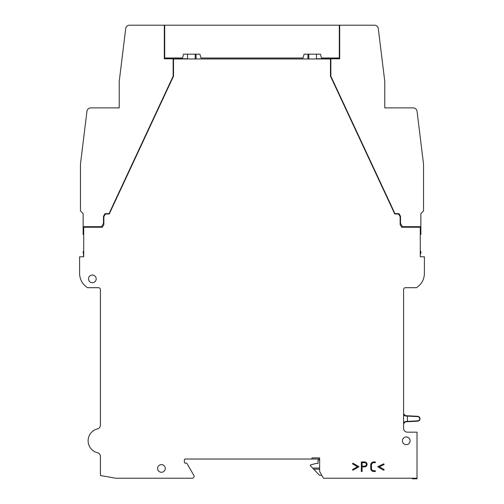 <?xml version="1.0" encoding="UTF-8"?>
<svg xmlns="http://www.w3.org/2000/svg" width="504" height="504" viewBox="0 0 504 504"><rect width="100%" height="100%" fill="white"/><g stroke="black" fill="none" stroke-linecap="round" stroke-linejoin="round"><path stroke-width="0.76" d="M373.792 471.511A3.068 3.068 0 0 1 370.724 468.436L370.724 464.984A3.068 3.068 0 0 1 373.792 461.916L375.329 461.916L375.329 462.685L373.792 462.685A2.3 2.3 0 0 0 371.492 464.984L371.492 468.436A2.3 2.3 0 0 0 373.792 470.742L375.329 470.742L375.329 471.511L373.792 471.511M379.291 466.786L384.155 469.589L383.771 470.257L377.635 466.71L383.771 463.85L384.098 464.543L379.291 466.786M352.498 469.589L357.487 466.71L352.498 463.831L352.882 463.17L359.018 466.71L352.882 470.257L352.498 469.589M364.587 466.906L362.093 466.906L362.093 471.511L361.324 471.511L361.324 461.916L364.587 461.916A2.495 2.495 0 0 1 367.076 464.411A2.495 2.495 0 0 1 364.587 466.906M157.595 468.436A3.837 3.837 0 0 1 163.353 465.116A3.837 3.837 0 0 1 163.353 471.763A3.837 3.837 0 0 1 157.595 468.436M88.521 278.863A3.837 3.837 0 0 1 94.273 275.537A3.837 3.837 0 0 1 94.273 282.183A3.837 3.837 0 0 1 88.521 278.863M402.431 440.811A3.837 3.837 0 0 1 408.19 437.485A3.837 3.837 0 0 1 408.19 444.131A3.837 3.837 0 0 1 402.431 440.811M170.913 478.227L192.15 478.227A1.921 1.921 0 0 0 193.813 475.348L186.946 463.447A0.769 0.769 0 0 0 186.285 463.069L185.132 463.069A0.769 0.769 0 0 1 184.363 462.3L184.363 459.805A0.769 0.769 0 0 1 185.132 459.037L311.963 459.037L311.963 457.884L319.637 457.884L319.637 470.547A3.837 3.837 0 0 0 320.153 472.469L323.474 478.227L417.016 478.227L417.016 432.174L407.421 432.174A3.837 3.837 0 0 1 403.584 428.337L403.584 289.611A1.921 1.921 0 0 1 405.5 287.69L416.436 287.69A16.979 16.979 0 0 0 424.399 273.3L424.399 256.794L420.279 256.794L420.279 227.247L401.663 227.247L400.132 224.589L400.132 216.67L398.595 214.011L394.758 214.011L330.479 76.161L330.479 58.968L173.521 58.968L173.521 76.161L109.242 214.011L105.405 214.011L103.868 216.67L103.868 224.589L102.337 227.247L83.721 227.247L83.721 256.794L79.6 256.794L79.6 273.3A16.979 16.979 0 0 0 87.564 287.69L98.501 287.69A1.921 1.921 0 0 1 100.416 289.611L100.416 425.156A3.837 3.837 0 0 1 97.493 428.879A12.279 12.279 0 0 0 97.493 452.737A3.837 3.837 0 0 1 100.416 456.46L100.416 475.518L115.769 478.227L182.114 478.227M311.963 459.037L319.637 459.037M421.401 256.794L420.279 256.794L420.279 251.427L420.853 251.427L420.853 253.342L420.279 254.337M404 415.315L405.405 416.002L403.584 414.168M403.584 423.316L405.405 421.483L403.584 423.738L405.405 421.816L417.715 421.174A2.438 2.438 0 0 0 420.021 418.742A2.438 2.438 0 0 0 417.715 416.31L405.405 415.668L403.584 413.746M405.405 415.668L405.405 416.002L417.696 416.632A2.111 2.111 0 0 1 419.7 418.742A2.111 2.111 0 0 1 417.696 420.853L405.405 421.483M83.721 251.427L83.147 251.427L83.721 256.794L82.599 256.794M410.854 226.674L410.867 227.247L412.215 227.058A3.837 3.837 0 0 1 412.215 227.247M88.294 227.247L88.294 226.674M196.069 58.968L196.069 54.174M307.931 54.174L307.931 58.968M365.016 462.685A1.751 1.751 0 0 1 364.587 466.137L362.093 466.137L362.093 462.685L365.016 462.685M193.813 475.348L186.946 463.447L193.813 475.348M417.016 478.227L417.016 478.8L412.411 478.8L412.411 478.227M184.621 462.874L184.363 462.3M83.147 226.674L83.147 213.627L80.464 210.937L80.464 164.121L86.953 111.271A3.837 3.837 0 0 1 90.758 107.9L119.221 107.9L119.221 81.421L125.71 28.571A3.837 3.837 0 0 1 129.515 25.2L164.31 25.2L164.31 58.779L173.137 58.779L173.137 76.205L109.059 213.627L105.021 213.627L103.484 216.285L103.484 223.348L101.569 226.674L83.147 226.674L83.147 234.536L83.721 234.536M109.059 213.627L109.425 213.627M195.206 54.174L195.206 58.968M308.794 58.968L308.794 54.174M398.979 213.627L394.941 213.627L330.863 76.205L330.863 58.779L339.69 58.779L339.69 25.2L374.485 25.2A3.837 3.837 0 0 1 378.29 28.571L384.779 81.421L384.779 107.9L413.242 107.9A3.837 3.837 0 0 1 417.047 111.271L423.536 164.121L423.536 210.937L420.853 213.627L420.853 226.674L402.431 226.674L400.516 223.348L400.516 216.285L398.979 213.627M394.575 213.627L394.941 213.627M412.215 227.058L412.215 226.674M420.853 226.674L420.853 234.536L420.279 234.536M412.795 226.674L412.795 227.247M404.132 422.018L403.591 423.177M321.81 475.348L319.542 475.348L312.625 468.052L319.637 468.052L319.637 470.547M83.147 221.684L83.147 213.627M187.526 54.174L187.526 58.779L173.137 58.779L173.137 58.01M316.474 54.174L316.474 58.779L330.863 58.779L330.863 58.01M420.853 213.627L420.853 221.684M319.637 459.995L318.005 459.995L318.005 463.447L316.058 463.447L310.332 464.984L310.332 465.639L312.625 468.052M129.515 25.2L131.828 25.2M90.758 107.9L93.07 107.9M320.431 54.174L321.457 58.01L339.305 58.01L339.305 25.2L164.695 25.2L164.695 58.01L182.542 58.01L183.569 54.174L199.931 54.174L200.957 58.01L303.043 58.01L304.07 54.174L320.431 54.174M410.93 107.9L413.242 107.9L410.93 107.9M372.173 25.2L374.485 25.2L372.173 25.2M80.464 164.121L86.953 111.271L80.464 164.121M119.221 81.421L125.71 28.571L119.221 81.421M164.695 28.942L164.31 28.942M170.081 58.779L170.081 58.01M173.168 58.01L173.168 58.779M333.919 58.01L333.919 58.779M339.69 28.942L339.305 28.942M330.832 58.779L330.832 58.01M407.421 421.394L407.421 416.09M417.696 416.632L417.715 416.31M417.715 421.174L417.696 420.853M319.637 469.205L313.715 469.205M171.795 58.779L171.795 58.01M332.205 58.01L332.205 58.779"/></g></svg>
